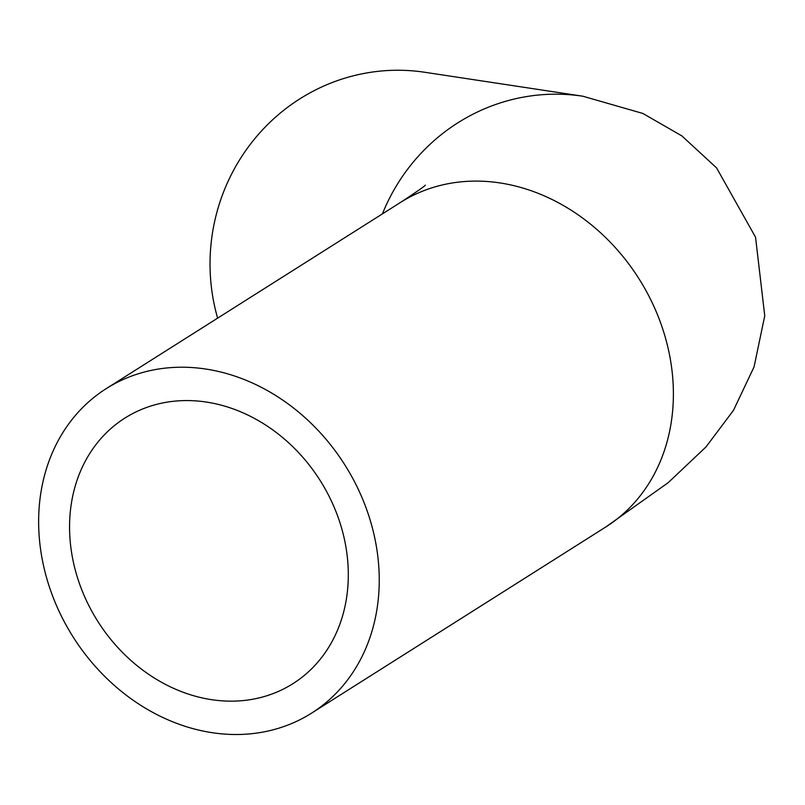 <?xml version="1.0" encoding="UTF-8"?>
<svg xmlns="http://www.w3.org/2000/svg" width="805" height="805" viewBox="0 0 805 805"><rect width="100%" height="100%" fill="white"/><g stroke="black" fill="none" stroke-linecap="round" stroke-linejoin="round"><path stroke-width="1.21" d="M81.235 588.425A157.146 131.607 57.7 0 1 124.916 418.067A157.146 131.607 57.7 0 1 320.149 480.494A157.146 131.607 57.7 0 1 292.96 683.656A157.146 131.607 57.7 0 1 81.235 588.425M217.622 318.146A192.013 185.875 -81.4 0 1 424.809 72.279L582.84 96.218L642.873 113.455L681.835 135.884L716.571 167.893L755.553 237.213L764.75 315.812L754.064 366.889L733.466 410.359L706.025 446.906L668.17 482.688L605.752 527.013A192.013 160.809 57.7 0 0 659.124 318.861A192.013 160.809 57.7 0 0 400.417 202.488C416.276 192.083 424.587 186.297 425.372 185.14M364.977 504.966A192.013 160.809 57.7 0 1 311.595 713.129A192.013 160.809 57.7 0 1 73.044 636.846A192.013 160.809 57.7 0 1 106.27 388.604A192.013 160.809 57.7 0 1 364.977 504.966M382.405 213.889A192.013 185.875 -81.4 0 1 582.84 96.218M311.595 713.129L605.752 527.013M106.27 388.604L400.417 202.488"/></g></svg>
